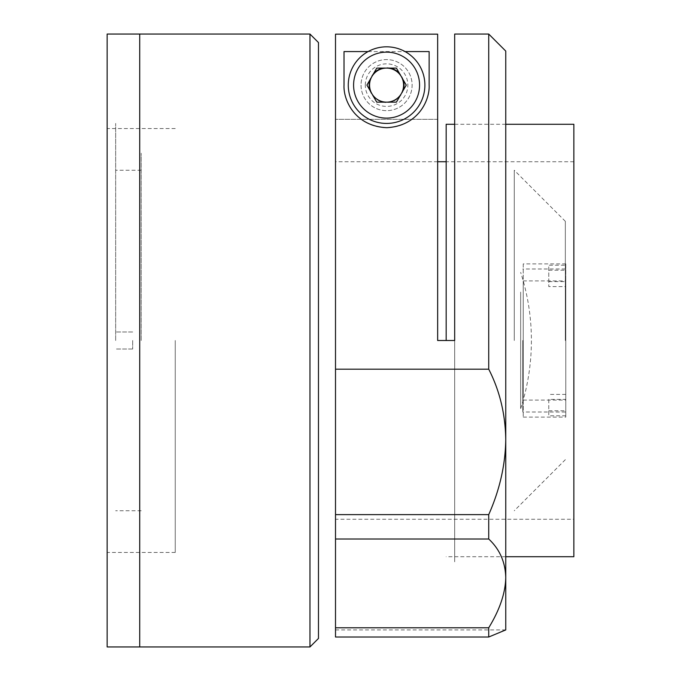<?xml version="1.0" encoding="UTF-8"?>
<svg xmlns="http://www.w3.org/2000/svg" width="681" height="681" viewBox="0 0 681 681"><rect width="100%" height="100%" fill="white"/><g stroke="black" fill="none" stroke-linecap="round" stroke-linejoin="round"><path stroke-width="0.51" stroke-dasharray="3.4 2.55" d="M107.147 34.05L107.147 646.95M175.247 340.5L175.247 552.461L175.247 340.5M139.716 34.05L139.716 646.95L139.716 34.05M107.147 340.5L107.147 128.539L107.147 340.5M565.341 340.5L565.341 221.325L565.341 340.5M514.266 340.5L514.266 170.25L514.266 340.5M522.778 340.5L522.778 412.005L522.778 340.5M520.667 292.055L520.667 408.6L520.667 292.055M523.229 263.887L523.229 417.112L523.229 263.887L565.792 263.887L565.792 265.215L548.767 265.215L548.767 286.607L548.767 270.204L565.792 270.204L565.792 417.112L565.792 286.607L548.767 286.607M565.792 415.785L548.767 415.785L548.767 399.381L565.792 399.381M548.767 399.381L548.767 415.785M523.229 397.466L523.229 280.912L523.229 397.466M548.767 410.796L565.792 410.796L565.792 263.887M548.767 270.204L548.767 265.215M565.792 286.607L565.792 270.204M565.792 265.215L565.792 410.796M548.767 281.619L565.792 281.619M565.792 394.393L548.767 394.393M318.478 638.438L318.478 42.562M309.966 34.05L309.966 646.95M318.478 340.5L318.478 119.175L318.478 340.5M454.678 34.05L454.678 561.825L454.678 340.5L437.653 340.5L437.653 119.337L437.653 340.5L454.678 340.5L437.653 340.5L437.653 34.169L437.653 119.337L437.653 34.169L335.503 34.169L335.503 627.78L488.728 627.78L488.728 637.016L335.503 637.016L335.503 627.78M573.853 124.282L573.853 556.717M446.166 124.282L446.166 340.5M573.853 340.5L573.853 161.737L573.853 340.5M488.728 34.05L488.728 369.196C499.675 390.579 505.353 414.005 505.753 439.492L505.753 51.075M488.728 369.196L335.503 369.196M361.041 85.125A25.537 25.537 0 0 0 386.578 110.662A25.537 25.537 0 0 0 412.116 85.125A25.537 25.537 0 0 0 386.578 59.587A25.537 25.537 0 0 0 361.041 85.125A25.537 25.537 0 0 0 386.578 110.662A25.537 25.537 0 0 0 412.116 85.125A25.537 25.537 0 0 0 386.578 59.587A25.537 25.537 0 0 0 361.041 85.125M437.653 119.337L335.503 119.337L437.653 119.337M335.503 119.337L335.503 519.262L573.853 519.262M454.678 136.2L454.678 544.8L454.678 136.2M403.237 79.932A17.451 17.451 0 0 0 399.406 73.293M390.409 68.1A17.451 17.451 0 0 0 382.748 68.1M373.75 73.293A17.451 17.451 0 0 0 369.919 79.932M369.919 90.318A17.451 17.451 0 0 0 403.237 90.318M429.141 51.577L429.141 85.125A42.562 42.562 0 0 1 386.578 127.687A42.562 42.562 0 0 1 344.016 85.125L344.016 51.577M368.089 51.577L405.067 51.577M335.503 514.632L488.728 514.632L488.728 539.011L335.503 539.011M488.728 539.011C499.675 549.244 505.353 562.097 505.753 577.582C505.404 593.083 499.726 609.818 488.728 627.78M488.728 637.016L501.284 631.747M335.503 629.925L505.753 629.925L505.753 439.492C505.404 464.8 499.726 489.843 488.728 514.632M505.753 340.5L505.753 136.2L505.753 340.5M348.272 85.125A38.306 38.306 0 0 1 386.578 46.819A38.306 38.306 0 0 1 424.884 85.125A38.306 38.306 0 0 1 386.578 123.431A38.306 38.306 0 0 1 348.272 85.125M396.41 68.1L406.234 85.125L396.41 102.15L376.746 102.15L366.923 85.125L376.746 68.1M365.297 85.125A21.281 21.281 0 0 1 386.578 63.844A21.281 21.281 0 0 1 407.859 85.125A21.281 21.281 0 0 1 386.578 106.406A21.281 21.281 0 0 1 365.297 85.125M115.659 340.5L115.659 123.431L115.659 340.5M132.684 340.5L132.684 349.012L132.684 340.5M141.197 340.5L141.197 153.225L141.197 340.5M175.247 552.461L107.147 552.461M175.247 128.539L107.147 128.539M565.341 221.325L514.266 170.25M565.341 412.005L522.778 412.005M565.341 268.995L522.778 268.995M565.341 459.675L514.266 510.75M520.667 408.6A221.427 221.427 0 0 0 520.667 272.4M523.229 400.087L565.792 400.087M523.229 417.112L565.792 417.112M523.229 280.912L565.792 280.912M505.753 124.282L454.678 124.282M505.753 556.717L446.166 556.717M573.853 161.737L446.166 161.737M437.653 161.737L335.503 161.737M132.684 349.012L115.659 349.012L132.684 349.012M141.197 510.75L115.659 510.75M141.197 170.25L115.659 170.25M132.684 331.987L115.659 331.987L132.684 331.987"/><path stroke-width="1.02" d="M139.716 340.5L139.716 34.05L107.147 34.05L107.147 646.95L139.716 646.95L139.716 34.05L309.966 34.05L309.966 646.95L139.716 646.95L139.716 340.5M309.966 34.05L318.478 42.562L318.478 638.438L309.966 646.95M505.753 556.717L573.853 556.717L573.853 124.282L505.753 124.282M446.166 340.5L446.166 124.282L454.678 124.282M488.728 34.05L505.753 51.075L505.753 439.492C505.404 464.8 499.726 489.843 488.728 514.632L335.503 514.632L335.503 34.169L437.653 34.169L437.653 340.5L454.678 340.5L454.678 34.05L488.728 34.05L488.728 369.196C499.675 390.579 505.353 414.005 505.753 439.492L505.753 629.925L488.728 637.016L488.728 627.78L335.503 627.78L335.503 637.016L488.728 637.016M488.728 369.196L335.503 369.196M403.237 90.318A17.451 17.451 0 0 0 403.237 79.932M399.406 73.293A17.451 17.451 0 0 0 390.409 68.1M382.748 68.1A17.451 17.451 0 0 0 373.75 73.293M369.919 79.932A17.451 17.451 0 0 0 369.919 90.318M405.067 51.577L429.141 51.577L429.141 85.125C429.958 99.298 418.96 125.951 386.757 127.687C354.401 126.181 343.224 99.537 344.016 85.125L344.016 51.577L368.089 51.577M488.728 514.632L488.728 539.011C499.675 549.244 505.353 562.097 505.753 577.582C505.404 593.083 499.726 609.818 488.728 627.78M501.284 631.747L505.753 629.925M488.728 539.011L335.503 539.011L335.503 514.632M335.503 539.011L335.503 627.78M335.503 519.262L335.503 119.337M348.272 85.125A38.306 38.306 0 0 1 386.578 46.819A38.306 38.306 0 0 1 424.884 85.125A38.306 38.306 0 0 1 386.578 123.431A38.306 38.306 0 0 1 348.272 85.125A38.306 38.306 0 0 1 386.578 46.819A38.306 38.306 0 0 1 424.884 85.125M401.322 93.637A17.025 17.025 0 0 0 401.322 76.612A17.025 17.025 0 0 0 369.553 85.125A17.025 17.025 0 0 0 401.322 93.637M366.923 85.125L376.746 68.1L396.41 68.1L406.234 85.125L396.41 102.15L376.746 102.15L366.923 85.125M419.564 85.125A32.986 32.986 0 0 0 386.578 52.139A32.986 32.986 0 0 0 353.592 85.125A32.986 32.986 0 0 0 386.578 118.111A32.986 32.986 0 0 0 419.564 85.125M446.166 161.737L437.653 161.737"/></g></svg>
